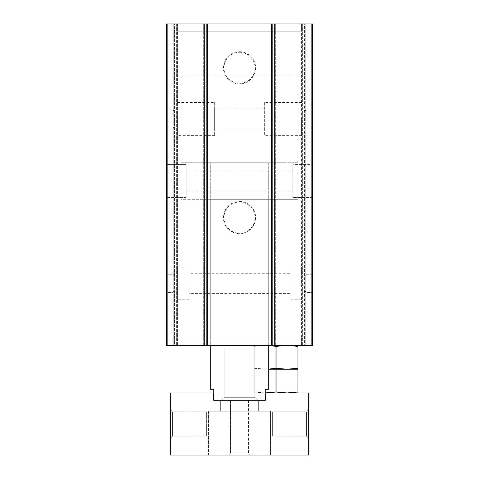 <?xml version="1.0" encoding="UTF-8"?>
<svg xmlns="http://www.w3.org/2000/svg" width="479" height="479" viewBox="0 0 479 479"><rect width="100%" height="100%" fill="white"/><g stroke="black" fill="none" stroke-linecap="round" stroke-linejoin="round"><path stroke-width="0.36" stroke-dasharray="2.4 1.8" d="M167.165 23.95L167.165 109.853L167.165 23.95L312.565 23.95L311.835 23.95L312.565 23.95L312.565 111.062L311.835 109.853L312.565 111.062L312.565 275.467L311.835 274.251L312.565 275.467L312.565 345.449L166.435 345.449L167.165 345.449L166.435 345.449L166.435 291.214L167.165 292.429L173.009 292.429L173.739 291.214L173.739 275.467L173.739 291.214L173.009 292.429L173.009 345.449L173.009 292.429L167.165 292.429L166.435 291.214L166.435 345.449L166.435 23.95L166.435 291.214L166.435 275.467L167.165 274.251L173.009 274.251L173.739 275.467L173.009 274.251L167.165 274.251L166.435 275.467L166.435 126.815L167.165 128.025L173.009 128.025L173.739 126.815L173.739 275.467L173.739 111.062L173.009 109.853L173.739 111.062L173.739 126.815L173.009 128.025L173.009 274.251L173.009 128.025L167.165 128.025L166.435 126.815L166.435 111.062L167.165 109.853L166.435 111.062L166.435 23.95L173.739 23.95L173.739 111.062L173.739 23.95L167.165 23.95L167.165 345.449M305.991 109.853L311.835 109.853L305.991 109.853L305.261 111.062L305.991 109.853L305.991 23.95L305.991 109.853M305.261 126.815L305.261 111.062L305.261 126.815L305.991 128.025L311.835 128.025L312.565 126.815L312.565 23.95L312.565 345.449L312.565 126.815L311.835 128.025L311.835 274.251L305.991 274.251L305.261 275.467L305.261 291.214L305.261 275.467L305.991 274.251L311.835 274.251L311.835 128.025L305.991 128.025L305.261 126.815L305.261 275.467L305.261 126.815M311.835 345.449L311.835 292.429L305.991 292.429L305.261 291.214L305.991 292.429L311.835 292.429L312.565 291.214L311.835 292.429L311.835 345.449L311.835 23.95M305.261 23.95L305.261 345.449L304.53 345.449L305.991 345.449L305.261 345.449L305.261 23.95L304.53 23.95L305.261 23.95M304.53 345.449L301.608 345.449L304.53 345.449L304.53 23.95L301.608 23.95L301.608 345.449L177.392 345.449L301.608 345.449L177.392 345.449L301.608 345.449L301.608 23.95L304.53 23.95L304.53 345.449M301.608 118.936L301.608 135.377L301.608 118.936M301.608 283.34L301.608 266.899L301.608 283.34M312.565 164.608L312.565 197.486L312.565 164.608L312.565 197.486L312.565 164.608L292.837 164.608L292.837 197.486L292.837 164.608L292.837 197.486L292.837 164.608L312.565 164.608M271.467 345.449L275.305 345.449L271.467 345.449L271.467 23.95L274.575 23.95L271.467 23.95M207.533 345.449L203.695 345.449L207.533 345.449L207.533 23.95L204.425 23.95L207.533 23.95M174.47 345.449L177.392 345.449L174.47 345.449L174.47 23.95L173.739 23.95L173.739 345.449L173.739 23.95L301.608 23.95L301.608 31.255L177.392 31.255L301.608 31.255L177.392 31.255L301.608 31.255L301.608 23.95L177.392 23.95L301.608 23.95L177.392 23.95L177.392 345.449L177.392 338.144L301.608 338.144L177.392 338.144L301.608 338.144L177.392 338.144L177.392 345.449L177.392 23.95L174.47 23.95L174.47 345.449M268.725 345.557L297.956 345.449L265.073 345.449L254.115 346.359L265.073 345.449L276.036 346.359L286.993 345.449L297.956 346.359L297.956 345.449M204.425 23.95L203.695 23.95L203.695 345.449L203.695 23.95L204.425 23.95L204.425 345.449L204.425 23.95M274.575 23.95L275.305 23.95L275.305 345.449L275.305 23.95L274.575 23.95L274.575 345.449L274.575 23.95M254.115 345.449L254.115 346.359L254.115 345.449M276.036 368.285L265.073 369.195L286.993 369.195L276.036 368.285L276.036 346.359M268.725 369.195L254.115 368.285L254.115 346.359L254.115 368.285L265.073 369.195L268.725 369.087M265.258 392.942L254.115 392.032L254.115 392.942L254.115 392.032L265.073 392.942L286.993 392.942L297.956 392.032L297.956 392.942L286.993 392.942L297.956 392.942M297.956 346.359L297.956 369.195L286.993 369.195L297.956 369.195L297.956 392.032M254.115 392.032L254.115 369.195L265.073 369.195L254.115 369.195L254.115 368.285L254.115 369.195L265.073 369.195L254.115 369.195L254.115 392.032M297.956 368.285L286.993 369.195L297.956 369.195M286.993 369.195L265.073 369.195L286.993 369.195M239.5 75.095L297.956 75.095L239.5 75.095M265.073 392.942L254.115 392.942L265.073 392.942L276.036 392.032L286.993 392.942L265.438 392.942L308.913 392.942L308.913 455.05L308.183 455.05L308.183 392.942M276.036 392.032L276.036 369.195M239.5 199.312L297.956 199.312L239.5 199.312M181.044 75.095L297.956 75.095L181.044 75.095L181.044 199.312L297.956 199.312L181.044 199.312L181.044 75.095L297.956 75.095L181.044 75.095L181.044 162.776L297.956 162.776L181.044 162.776L297.956 162.776L181.044 162.776L181.044 75.095L297.956 75.095L181.044 75.095M210.275 199.312L268.725 199.312L210.275 199.312L210.275 338.144L268.725 338.144L210.275 338.144L210.275 199.312M239.5 51.684A16.106 16.106 0 0 1 253.445 75.844A16.106 16.106 0 0 1 225.555 75.844A16.106 16.106 0 0 1 239.5 51.684M239.5 52.259A15.532 15.532 0 0 1 252.954 75.556A15.532 15.532 0 0 1 226.046 75.556A15.532 15.532 0 0 1 239.5 52.259M239.5 201.473A16.106 16.106 0 0 1 253.445 225.633A16.106 16.106 0 0 1 225.555 225.633A16.106 16.106 0 0 1 239.5 201.473M239.5 202.048A15.532 15.532 0 0 1 252.954 225.346A15.532 15.532 0 0 1 226.046 225.346A15.532 15.532 0 0 1 239.5 202.048M292.837 170.997L292.837 191.091L292.837 170.997L186.163 170.997L186.163 191.091L186.163 170.997L186.163 191.091L186.163 170.997L292.837 170.997L292.837 191.091L292.837 170.997M186.163 164.608L186.163 197.486L186.163 164.608L166.435 164.608L166.435 197.486L166.435 164.608L166.435 197.486L166.435 164.608L186.163 164.608L186.163 197.486L186.163 164.608M301.608 266.899L289.915 266.899L289.915 299.782L289.915 266.899M189.085 266.899L189.085 299.782L189.085 266.899L177.392 266.899L177.392 299.782L177.392 266.899M189.085 273.293L189.085 293.387L189.085 273.293L289.915 273.293L289.915 293.387L289.915 273.293M167.165 109.853L173.009 109.853L167.165 109.853M177.392 118.936L177.392 135.377L177.392 118.936M214.658 102.5L214.658 135.377L214.658 102.5L177.392 102.5M301.608 102.5L264.342 102.5L264.342 135.377L264.342 102.5M214.658 108.889L214.658 128.983L214.658 108.889L264.342 108.889L264.342 128.983L264.342 108.889M308.913 409.383L308.913 438.608L308.913 409.383L308.913 438.608L308.913 409.383L306.44 411.856L306.44 436.135L306.44 411.856L272.383 411.856L272.383 436.135L272.383 411.856L272.383 436.135L272.383 411.856L306.44 411.856L308.913 409.383M265.258 400.246L213.742 400.246L265.258 400.246L213.742 400.246L265.258 400.246L265.258 389.289L268.725 389.289L265.258 389.289L265.258 400.246L265.258 389.289L268.725 389.289L268.725 162.776L210.275 162.776L268.725 162.776L210.275 162.776L210.275 345.449M230.519 400.246L248.481 400.246L230.519 400.246L248.481 400.246L230.519 400.246L230.519 453.074L248.481 453.074L230.519 453.074L228.537 455.05L250.463 455.05L228.537 455.05L250.463 455.05L228.537 455.05L230.519 453.074L248.481 453.074L230.519 453.074L230.519 400.246M170.817 392.942L170.087 392.942L170.087 455.05L170.817 455.05L170.817 392.942L213.562 392.942L213.562 400.246L265.438 400.246L265.438 392.942M170.817 455.05L308.183 455.05M208.449 455.05L270.551 455.05L208.449 455.05L270.551 455.05L208.449 455.05L208.449 411.21L270.551 411.21L208.449 411.21L270.551 411.21L208.449 411.21L208.449 455.05M170.087 409.383L170.087 438.608L170.087 409.383L170.087 438.608L170.087 409.383L172.56 411.856L172.56 436.135L172.56 411.856L172.56 436.135L172.56 411.856L170.087 409.383M206.617 411.856L206.617 436.135L206.617 411.856L172.56 411.856L206.617 411.856L206.617 436.135L206.617 411.856M306.44 411.856L306.44 436.135L306.44 411.856M258.678 400.246L220.322 400.246L220.322 411.21L258.678 411.21L220.322 411.21L258.678 411.21L220.322 411.21L220.322 400.246L258.678 400.246L220.322 400.246L258.678 400.246L258.678 411.21L258.678 400.246M221.232 400.246L257.768 400.246L221.232 400.246L257.768 400.246L221.232 400.246L224.202 397.283L254.798 397.283L224.202 397.283L254.798 397.283L224.202 397.283L221.232 400.246M213.742 400.246L213.742 389.289L213.742 400.246L213.742 389.289L210.275 389.289L213.742 389.289L210.275 389.289L210.275 162.776L268.725 162.776L268.725 345.449M224.202 349.101L254.798 349.101L224.202 349.101L224.202 397.283L224.202 349.101L254.798 349.101L224.202 349.101M302.339 23.95L302.339 345.449L302.339 23.95M206.802 23.95L206.802 345.449M272.198 23.95L272.198 345.449M305.991 128.025L305.991 274.251L305.991 128.025M305.991 292.429L305.991 345.449L305.991 292.429M173.009 23.95L173.009 109.853L173.009 23.95M167.165 128.025L167.165 274.251L167.165 128.025M176.661 23.95L176.661 345.449L176.661 23.95M297.956 75.095L297.956 199.312L297.956 75.095M268.725 199.312L268.725 338.144L268.725 199.312M301.608 338.144L301.608 345.449L301.608 338.144M177.392 23.95L177.392 31.255L177.392 23.95M312.565 197.486L292.837 197.486L312.565 197.486M292.837 191.091L186.163 191.091L292.837 191.091M186.163 197.486L166.435 197.486L186.163 197.486M301.608 299.782L289.915 299.782M189.085 299.782L177.392 299.782M214.658 135.377L177.392 135.377M301.608 135.377L264.342 135.377M264.342 128.983L214.658 128.983M289.915 293.387L189.085 293.387M172.56 436.135L170.087 438.608L172.56 436.135L206.617 436.135L172.56 436.135M306.44 436.135L308.913 438.608L306.44 436.135L272.383 436.135L306.44 436.135M270.551 411.21L270.551 455.05L270.551 411.21M248.481 400.246L248.481 453.074L250.463 455.05L248.481 453.074L248.481 400.246M254.798 397.283L257.768 400.246L254.798 397.283L254.798 349.101L254.798 397.283"/><path stroke-width="0.72" d="M311.835 345.449L311.835 23.95L312.565 23.95L312.565 345.449L166.435 345.449L166.435 23.95L167.165 23.95L167.165 345.449M311.835 23.95L167.165 23.95M207.533 23.95L207.533 345.449M271.467 23.95L271.467 345.449M265.073 392.942L276.036 392.032L286.993 392.942L297.956 392.032L297.956 346.359L286.993 345.449L276.036 346.359L268.725 345.557M297.956 345.449L297.956 346.359M268.725 369.087L276.036 368.285L276.036 346.359M276.036 368.285L286.993 369.195L297.956 368.285M276.036 392.032L276.036 369.195L268.725 369.195M297.956 369.195L276.036 369.195M297.956 392.942L297.956 392.032M308.183 455.05L308.183 392.942L308.913 392.942L308.913 455.05L170.817 455.05L170.817 392.942L213.562 392.942L213.562 400.246L265.438 400.246L265.258 392.942M170.817 392.942L170.087 392.942L170.087 455.05L170.817 455.05M308.183 392.942L265.438 392.942M210.275 345.449L210.275 389.289L213.742 389.289L213.742 400.246M265.258 400.246L265.258 389.289L268.725 389.289L268.725 345.449M206.802 23.95L206.802 345.449M272.198 23.95L272.198 345.449"/></g></svg>

